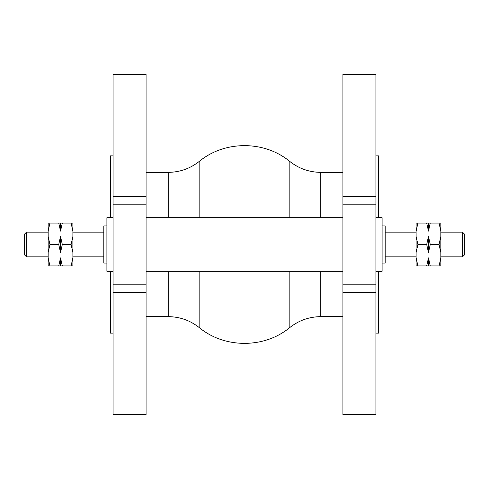 <?xml version="1.0" encoding="UTF-8"?>
<svg xmlns="http://www.w3.org/2000/svg" width="489" height="489" viewBox="0 0 489 489"><rect width="100%" height="100%" fill="white"/><g stroke="black" fill="none" stroke-linecap="round" stroke-linejoin="round"><path stroke-width="0.73" d="M146.07 196.499L113.087 196.499L113.087 74.438L146.07 74.438L146.07 292.501L113.087 292.501L113.087 414.562L146.07 414.562L146.07 292.501M375.913 196.499L375.913 74.438L342.93 74.438L342.93 196.499L375.913 196.499L375.913 292.501L342.93 292.501L342.93 414.562L375.913 414.562L375.913 292.501M26.51 232.134L24.45 234.194L24.45 254.806L26.51 256.866L26.51 232.134L48.154 232.134M60.526 252.532L58.741 244.5L60.526 236.468L62.311 244.5L60.526 252.532L60.526 236.468M60.526 231.114L58.741 223.076L62.311 223.076L60.526 231.114L60.526 223.076M60.526 265.924L58.741 265.924L60.526 257.886L62.311 265.924L60.526 265.924L60.526 257.886M48.154 223.076L49.939 223.076L48.154 231.114L48.154 223.076M48.154 257.886L49.939 265.924L48.154 265.924L48.154 236.468L49.939 244.5L48.154 252.532M71.107 265.924L72.892 257.886L72.892 265.924L62.311 265.924M72.892 252.532L71.107 244.5L72.892 236.468L72.892 257.886M71.107 244.5L62.311 244.5M49.939 244.5L58.741 244.5M49.939 265.924L58.741 265.924M72.892 231.114L71.107 223.076L72.892 223.076L72.892 236.468M71.107 223.076L62.311 223.076M49.939 223.076L58.741 223.076M48.154 231.114L48.154 236.468M106.902 225.949L103.815 225.949L103.815 263.051L106.902 263.051M113.087 217.703L106.902 217.703L106.902 271.297L113.087 271.297M113.087 196.499L113.087 292.501M464.55 244.5L464.55 234.194L462.49 232.134L462.49 256.866L464.55 254.806L464.55 244.5M428.474 223.076L430.259 223.076L428.474 231.114L426.689 223.076L428.474 223.076L428.474 231.114M428.474 236.468L430.259 244.5L428.474 252.532L426.689 244.5L428.474 236.468L428.474 252.532M428.474 257.886L430.259 265.924L426.689 265.924L428.474 257.886L428.474 265.924M440.846 265.924L439.061 265.924L440.846 257.886L440.846 265.924M440.846 231.114L439.061 223.076L440.846 223.076L440.846 252.532L439.061 244.5L440.846 236.468M417.893 223.076L416.108 231.114L416.108 223.076L426.689 223.076M439.061 223.076L430.259 223.076M416.108 231.114L416.108 236.468L417.893 244.5L426.689 244.5M439.061 244.5L430.259 244.5M417.893 244.5L416.108 252.532L416.108 257.886L417.893 265.924L426.689 265.924M439.061 265.924L430.259 265.924M440.846 252.532L440.846 257.886M417.893 265.924L416.108 265.924L416.108 257.886M416.108 252.532L416.108 236.468M382.098 225.949L385.185 225.949L385.185 263.051L382.098 263.051M146.07 172.354L168.228 172.354L168.228 217.703M320.772 217.703L320.772 172.354L342.93 172.354M342.93 196.499L342.93 292.501M375.913 155.863L378.486 155.863L378.486 217.703M375.913 333.137L378.486 333.137L378.486 271.297M113.087 333.137L110.514 333.137L110.514 271.297M110.514 217.703L110.514 155.863L113.087 155.863M375.913 217.703L382.098 217.703L382.098 271.297L375.913 271.297M113.087 204.176L146.07 204.176M113.087 284.824L146.07 284.824M342.93 316.646L320.772 316.646C309.231 316.756 298.926 320.381 289.849 327.514C264.439 348.639 224.561 348.639 199.151 327.514C190.074 320.381 179.769 316.756 168.228 316.646L168.228 271.297M199.151 217.703L199.151 161.486C190.074 168.619 179.769 172.244 168.228 172.354M199.151 327.514L199.151 271.297M289.849 327.514L289.849 271.297M289.849 217.703L289.849 161.486C264.439 140.361 224.561 140.361 199.151 161.486M320.772 316.646L320.772 271.297M375.913 284.824L342.93 284.824M375.913 204.176L342.93 204.176M26.51 256.866L48.154 256.866M72.892 256.866L103.815 256.866M72.892 232.134L103.815 232.134M440.846 256.866L462.49 256.866M440.846 232.134L462.49 232.134M385.185 256.866L416.108 256.866M385.185 232.134L416.108 232.134M168.228 316.646L146.07 316.646M320.772 172.354C309.231 172.244 298.926 168.619 289.849 161.486M342.93 217.703L146.07 217.703M342.93 271.297L146.07 271.297"/></g></svg>
